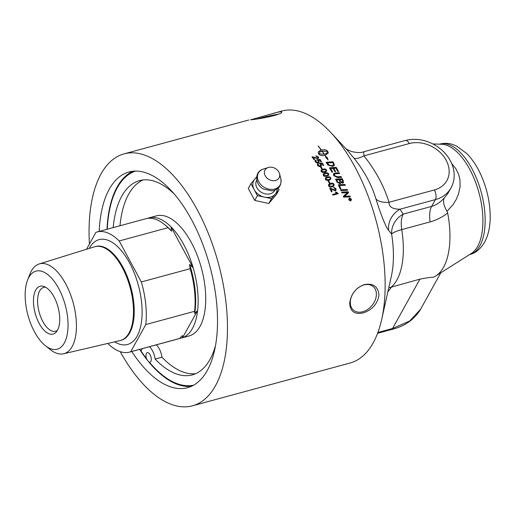 <?xml version="1.0" encoding="UTF-8"?>
<svg xmlns="http://www.w3.org/2000/svg" width="516" height="516" viewBox="0 0 516 516"><rect width="100%" height="100%" fill="white"/><g stroke="black" fill="none" stroke-linecap="round" stroke-linejoin="round"><path stroke-width="0.77" d="M329.782 188.269L335.007 190.088L335.458 188.804L333.91 188.03L333.665 187.321L336.006 188.675L335.922 190.417L335.297 190.791L330.833 189.024A130.445 62.294 74.8 0 1 332.033 191.688M333.633 187.36L335.974 188.714L335.91 190.436M330.272 188.224L334.974 190.127L335.381 189.869M330.866 188.985A130.535 62.339 74.8 0 1 332.072 191.675L331.446 191.849A130.535 62.339 -105.2 0 0 329.814 188.224L330.305 188.185M334.974 190.127L335.368 189.888M332.775 183.948L330.82 184.096L329.24 184.857L329.163 185.76L331.84 186.237L333.413 185.489L333.497 184.567L332.775 183.948M329.227 184.876L329.131 185.799L331.807 186.282L333.381 185.528M328.563 184.58L330.466 183.464C332.278 182.974 333.459 183.309 334.013 184.47L333.962 185.954M328.589 184.535L330.492 183.419C332.304 182.928 333.491 183.264 334.039 184.431L333.975 185.928L332.156 186.927C330.356 187.411 329.182 187.069 328.627 185.902L328.66 184.431M320.533 167.113L321.139 166.945A130.445 62.294 74.8 0 1 322.203 168.738M321.591 168.9A130.535 62.339 -105.2 0 0 320.507 167.074L321.165 166.894A130.535 62.339 74.8 0 1 322.248 168.726L321.591 168.9M315.018 160.663L315.766 160.012L316.185 160.541M317.005 159.799L319.991 159.444A130.535 62.339 74.8 0 1 321.468 161.727L320.842 161.895A130.535 62.339 -105.2 0 0 319.662 160.063L318.056 160.263L318.946 161.031L319.14 162.14M319.972 159.502A130.445 62.294 74.8 0 1 321.416 161.74M315.676 161.037L315.779 161.727L317.701 162.346L318.424 161.811L318.301 160.979L316.979 159.747L319.991 159.444M315.766 160.012L316.231 160.521L315.682 161.005L315.798 161.669L317.727 162.288L318.443 161.76M318.075 160.205L319.082 161.173L319.094 162.237L318.172 162.875L316.689 162.85L315.27 161.818L315.024 160.637L315.792 159.954M346.139 193.816L347.636 192.61L345.965 192.752A3162.248 1042.288 168 0 0 341.927 192.945A130.535 62.339 -105.2 0 0 341.573 192.113A3123.432 1043.803 -12.1 0 1 348.203 191.804A130.535 62.339 74.8 0 1 348.584 192.713A807.785 12.397 137 0 0 346.746 194.39L344.346 196.325L346.055 196.196A3153.727 952.523 -11.1 0 1 349.932 196.016A130.535 62.339 74.8 0 1 350.267 196.867A3167.608 943.377 169 0 0 343.662 197.164A130.535 62.339 -105.2 0 0 343.314 196.293A872.621 17.473 -42 0 1 346.139 193.816L347.636 192.61M344.346 196.325L346.017 196.222A3155.714 952.936 -11.1 0 1 349.893 196.048L350.222 196.867M341.586 192.145A3125.393 1044.281 -12.1 0 1 348.171 191.836A130.445 62.294 74.8 0 1 348.545 192.745M343.314 196.293A872.201 17.351 -42 0 1 346.178 193.777M338.322 184.838A3125.393 1207.588 -13.8 0 1 344.94 184.489L344.965 184.451A130.535 62.339 74.8 0 1 345.346 185.283A3120.542 1185.871 166.4 0 0 339.444 185.586L339.412 185.625A130.445 62.294 74.8 0 1 340.857 188.811M344.94 184.489A130.445 62.294 74.8 0 1 345.301 185.283M339.444 185.586A130.535 62.339 74.8 0 1 340.902 188.811L340.147 188.85A130.535 62.339 -105.2 0 0 338.303 184.799A3123.432 1207.008 -13.8 0 1 344.965 184.451M333.471 173.769L335.503 173.047A3146.755 1473.109 -16.7 0 1 339.167 172.815A130.445 62.294 74.8 0 1 339.56 173.557M334.729 173.957L334.336 175.556L337.451 176.84A3116.808 1374.456 -15.6 0 1 341.14 176.62A130.445 62.294 74.8 0 1 341.528 177.381M334.239 174.292L334.755 173.911L334.362 175.511L337.483 176.795A3114.853 1373.76 -15.6 0 1 341.166 176.575A130.535 62.339 74.8 0 1 341.573 177.375A3116.292 1356.764 164.6 0 0 337.645 177.607L333.626 175.569L333.555 173.634L335.535 173.002A3144.775 1472.354 -16.7 0 1 339.199 172.763A130.535 62.339 74.8 0 1 339.612 173.55A3135.061 1451.25 163.6 0 0 335.49 173.815L334.755 173.911M324.364 154.278L324.383 154.22C326.493 153.555 327.544 152.646 327.537 151.498L322.165 151.175A130.445 62.294 74.8 0 1 324.364 154.278C326.473 153.613 327.525 152.71 327.525 151.562M327.537 151.498L327.479 152.046M322.184 151.117A130.535 62.339 74.8 0 1 324.383 154.22M328.053 159.96L327.099 157.335L326.389 157.27L327.118 157.277L328.073 159.902L325.525 157.135L326.235 157.199A130.535 62.339 -105.2 0 0 324.996 155.342C322.216 155.922 320.262 155.619 319.127 154.419A130.535 62.339 -105.2 0 0 318.372 153.355L318.185 152.297L319.243 151.027A130.535 62.339 74.8 0 1 320.004 152.065L318.894 153.845L324.248 154.258A130.535 62.339 -105.2 0 0 322.048 151.149L321.681 151.265A130.535 62.339 74.8 0 1 322.036 151.756L319.856 151.394L320.559 149.743A130.535 62.339 74.8 0 1 320.92 150.227L321.287 150.117A130.535 62.339 -105.2 0 0 318.12 145.976L318.295 145.989A130.535 62.339 74.8 0 1 321.423 150.079C324.203 149.479 326.164 149.763 327.312 150.93A130.535 62.339 74.8 0 1 328.06 151.988A130.535 62.339 74.8 0 1 328.066 151.994L328.234 153.11L325.132 155.31A130.535 62.339 74.8 0 1 326.409 157.212M326.389 157.27A130.445 62.294 -105.2 0 0 325.112 155.368L325.132 155.31M328.228 153.136L328.041 152.046A130.445 62.294 -105.2 0 0 327.292 150.994C326.151 149.827 324.183 149.543 321.404 150.143L321.423 150.079M321.404 150.143A130.445 62.294 -105.2 0 0 318.275 146.054L318.295 145.989M320.92 150.227L321.287 150.117M320.9 150.291A130.445 62.294 -105.2 0 0 320.546 149.808L320.559 149.743M320.546 149.808L319.836 151.459M321.965 151.743L321.681 151.265M318.882 153.91L318.94 153.342L318.882 153.91L324.248 154.258M325.602 157.199L326.235 157.199M319.959 152.097A130.445 62.294 -105.2 0 0 319.223 151.091L318.172 152.336M329.169 165.255L327.886 163.869A130.445 62.294 74.8 0 0 327.363 163.011L327.383 162.959A130.535 62.339 74.8 0 1 327.912 163.817L329.95 165.61L332.427 165.668L333.588 164.385L333.194 163.527A130.535 62.339 -105.2 0 0 332.607 162.559A3116.808 1700.665 160.5 0 0 327.383 162.959M329.144 165.314L332.407 165.72L333.568 164.436M333.588 164.385L333.523 164.965M326.202 162.346A3125.393 1721.666 -19.8 0 1 332.91 161.831A130.445 62.294 74.8 0 1 333.91 163.475L334.316 165.417M327.37 164.249A130.535 62.339 -105.2 0 0 326.176 162.301A3123.432 1720.744 -19.8 0 1 332.936 161.779A130.535 62.339 74.8 0 1 333.929 163.424L334.329 165.391L332.833 166.436L328.008 165.126L327.37 164.249M335.587 171.641A130.445 62.294 74.8 0 0 333.762 168.358L333.788 168.306A130.535 62.339 74.8 0 1 335.639 171.635L334.871 171.686A130.535 62.339 -105.2 0 0 333.026 168.364L330.659 168.577A130.445 62.294 74.8 0 1 332.646 172.138M329.518 167.874A3125.393 1593.44 -18.2 0 1 336.2 167.41A130.445 62.294 74.8 0 1 338.483 171.525M330.685 168.526A130.535 62.339 74.8 0 1 332.697 172.138L331.936 172.189A130.535 62.339 -105.2 0 0 329.485 167.829A3123.432 1592.602 -18.2 0 1 336.226 167.358A130.535 62.339 74.8 0 1 338.528 171.518L337.767 171.57A130.535 62.339 -105.2 0 0 335.89 168.164L333.788 168.306M342.695 182.225L342.314 182.464L340.386 181.032A130.445 62.294 74.8 0 0 339.754 179.736L339.78 179.697A130.535 62.339 74.8 0 1 340.412 180.993L342.347 182.425L342.708 182.206M342.314 182.464L342.54 180.942A130.535 62.339 -105.2 0 0 341.882 179.581L339.78 179.697M337.825 182.071L337.387 181.348A130.445 62.294 74.8 0 0 336.684 179.916L336.716 179.878A130.535 62.339 74.8 0 1 337.419 181.31L337.825 182.071L339.586 182.935L339.992 182.696M337.799 182.109L339.554 182.98L339.812 181.355A130.535 62.339 -105.2 0 0 339.025 179.742L336.716 179.878M339.554 182.98L339.98 182.716M340.76 182.438L339.986 183.773L337.032 182.116A130.535 62.339 -105.2 0 0 335.555 179.117A3123.432 1335.015 -15.2 0 1 342.243 178.73A130.535 62.339 74.8 0 1 343.192 180.671L343.43 182.754L342.753 183.18L340.76 182.438L340.573 183.399M335.574 179.155A3125.393 1335.685 -15.2 0 1 342.218 178.768A130.445 62.294 74.8 0 1 343.159 180.71L343.417 182.774M340.579 189.824A3125.393 1096.049 -12.6 0 1 347.171 189.501L347.526 190.314M340.934 190.63A130.535 62.339 -105.2 0 0 340.566 189.791A3123.432 1095.539 -12.6 0 1 347.203 189.462A130.535 62.339 74.8 0 1 347.571 190.314A3123.432 1076.75 167.6 0 0 340.934 190.63M349.564 198.286L348.906 199.827L350.512 200.75L351.215 199.176L349.603 198.254L349.209 198.46M349.603 198.254L348.939 199.795L350.512 200.75M349.016 198.273L349.467 198.041L351.409 199.144L350.609 200.995M349.467 198.041L351.448 199.118L350.641 200.969L348.713 199.86L349.506 198.015L349.035 198.26M351.073 200.756L350.641 200.969M350.558 199.247L350.461 199.744L350.519 199.279L350.461 199.744L350.087 199.415A130.445 62.294 74.8 0 0 349.964 199.105L349.996 199.073A130.535 62.339 74.8 0 1 350.119 199.389L350.493 199.718L350.558 199.247A130.535 62.339 -105.2 0 0 350.441 198.957L349.996 199.073M350.506 198.673L350.545 198.647A130.535 62.339 74.8 0 1 350.757 199.189L350.616 199.982L350.029 199.64L349.584 200.369A130.535 62.339 -105.2 0 0 349.467 200.066L349.854 199.279A130.535 62.339 -105.2 0 0 349.796 199.131L349.171 199.299A130.535 62.339 -105.2 0 0 349.074 199.047L350.506 198.673L350.583 200.015M349.971 199.821L349.59 200.382M349.074 199.047L350.545 198.647M311.986 156.877L317.488 158.109L317.985 157.69L317.837 157.025L316.185 156.458L315.869 155.884L318.385 156.896L318.656 158.019L317.856 158.683L313.135 157.451A130.445 62.294 74.8 0 1 314.579 159.579M315.85 155.942L318.366 156.954L318.643 158.044M312.483 156.812L317.469 158.173L317.979 157.722M313.154 157.386A130.535 62.339 74.8 0 1 314.631 159.567L314.005 159.734A130.535 62.339 -105.2 0 0 312.006 156.812L312.502 156.754M317.327 164.204L318.069 163.572L318.482 164.127M319.301 163.366L322.287 163.03A130.535 62.339 74.8 0 1 323.732 165.378L323.106 165.552A130.535 62.339 -105.2 0 0 321.952 163.662L320.346 163.849L321.229 164.649L321.391 165.83M322.268 163.082A130.445 62.294 74.8 0 1 323.687 165.391M317.972 164.604L318.062 165.333L319.972 165.991L320.694 165.442M318.069 163.572L318.527 164.107L317.985 164.578L318.082 165.281L319.997 165.933L320.707 165.417L320.584 164.591L319.275 163.314L322.287 163.03M320.372 163.791L321.365 164.798L321.378 165.855L320.436 166.539L318.959 166.5L317.553 165.43L317.34 164.178L318.095 163.52M325.235 169.564L323.261 169.738L321.616 170.609L321.655 171.312L324.383 171.712L326.022 170.848L325.996 170.125L325.235 169.564M321.603 170.635L321.629 171.364L324.358 171.757L325.996 170.899M320.978 170.28L322.881 169.171L326.512 170.035L326.634 171.228M321.023 170.19L322.906 169.119L325.086 168.951L326.37 169.732L326.647 171.202L324.738 172.338L322.642 172.518L321.287 171.712L321.023 170.19M327.402 173.434L325.435 173.602L323.803 174.447L323.809 175.201L326.525 175.627L328.15 174.795L328.15 174.015L327.402 173.434M323.79 174.472L323.784 175.253L326.499 175.672L328.137 174.814M323.171 174.098L325.086 172.97L327.26 172.808L328.531 173.615L328.763 175.163L325.712 176.491L324.28 176.285L323.442 175.608L323.184 174.073L325.061 173.015L328.666 173.924L328.75 175.188M329.511 177.407L327.55 177.569L325.938 178.375L325.918 179.194L328.615 179.639L330.221 178.846L330.253 178.007L329.511 177.407M325.925 178.401L325.886 179.239L328.589 179.684L330.195 178.884M325.293 178.059L327.183 176.962L330.769 177.91L330.808 179.252L328.95 180.303L326.796 180.445L325.538 179.6L325.325 177.994M325.319 178.014L327.209 176.917L329.305 176.749L330.64 177.601L330.827 179.233M328.234 181.193L328.847 181.026A130.445 62.294 74.8 0 1 329.821 182.993M329.208 183.161A130.535 62.339 -105.2 0 0 328.221 181.161L328.879 180.981A130.535 62.339 74.8 0 1 329.866 182.98L329.208 183.161M335.381 192.204L335.961 192.042L338.161 193.713M332.594 194.48L336.703 193.365L335.361 192.178L335.993 192.01L338.012 193.255A130.535 62.339 74.8 0 1 338.199 193.7L332.878 195.145A130.535 62.339 -105.2 0 0 332.581 194.461L336.735 193.332M273.474 113.294C279.311 111.72 282.078 111.379 281.768 112.282C281.394 114.81 257.884 119.364 250.563 119.815L281.736 111.05A130.535 62.339 74.8 0 1 330.962 132.677A130.535 62.339 74.8 0 1 381.679 319.436A130.535 62.339 74.8 0 1 350.151 362.993L192.474 405.815A130.535 62.339 74.8 0 1 120.234 351.66M89.423 244.049A130.535 62.339 74.8 0 1 124.053 153.871A130.535 62.339 74.8 0 1 197.164 209.619A130.535 62.339 74.8 0 1 192.474 405.815M262.16 202.027L260.47 201.666M252.079 195.506L251.324 194.113M364.438 284.574C373.3 283.032 378.151 286.574 378.989 295.204C377.37 304.092 372.101 309.993 363.174 312.909C354.653 314.728 350.164 311.483 349.693 303.156C350.945 293.965 355.859 287.773 364.438 284.574M256.652 176.943L250.937 183.657L254.169 189.636A12.765 10.068 29 0 0 264.431 197.131A12.765 10.068 29 0 0 275.254 194.197A12.765 10.068 29 0 0 277.182 188.979M256.6 177.575A12.765 10.068 29 0 0 254.736 179.2A12.765 10.068 29 0 0 254.169 189.636L257.4 195.616L254.736 200.427L248.273 188.469L250.937 183.657M257.4 195.616L271.455 198.654L279.053 189.733L278.195 188.153M254.736 200.427L268.791 203.465L271.455 198.654M268.791 203.465L276.389 194.545L279.053 189.733M278.885 172.092A8.05 6.347 29 0 0 268.255 167.5A8.05 6.347 29 0 0 265.237 175.795A8.05 6.347 29 0 0 274.718 180.645A8.05 6.347 29 0 0 279.543 173.75A8.05 6.347 29 0 0 278.885 172.092M139.63 349.384A111.759 53.367 -105.2 0 0 140.894 351.306A111.759 53.367 -105.2 0 0 147.402 360.245L146.467 358.562A4.999 2.387 74.8 0 1 147.312 352.634A4.999 2.387 74.8 0 1 150.569 355.756A4.999 2.387 74.8 0 1 150.814 361.503A4.999 2.387 74.8 0 1 149.93 362.277A4.999 2.387 74.8 0 1 149.485 362.309A110.953 52.987 -105.2 0 0 193.655 385.162M140.894 351.306L140.958 350.919A110.953 52.987 -105.2 0 0 146.467 358.562M149.485 362.309L148.64 361.781A111.759 53.367 -105.2 0 0 191.384 386.316M132.98 171.235A111.759 53.367 -105.2 0 0 107.012 229.278M135.521 171.086A110.953 52.987 -105.2 0 0 107.276 229.207M142.19 348.687L140.958 350.919M156.322 344.849A12.719 6.076 74.8 0 1 161.966 357.214L155.142 359.065A12.719 6.076 -105.2 0 0 149.498 346.7M113.159 227.608A100.646 48.065 74.8 0 1 139.546 180.632A100.646 48.065 74.8 0 1 174.215 193.971M215.456 345.849A100.646 48.065 74.8 0 1 192.294 374.887A100.646 48.065 74.8 0 1 155.142 359.065M161.966 357.214A100.646 48.065 -105.2 0 0 195.635 373.7M143.029 179.974A100.646 48.065 -105.2 0 0 119.983 225.756M147.402 360.245A111.759 53.367 -105.2 0 0 148.64 361.781M147.363 218.41A62.23 29.715 74.8 0 1 147.763 218.262A62.23 29.715 74.8 0 1 148.853 217.913L156.438 215.856A62.23 29.715 74.8 0 1 191.288 242.43A62.23 29.715 74.8 0 1 189.05 335.961L181.471 338.019A62.23 29.715 74.8 0 1 179.639 338.393M57.399 330.363A22.71 10.842 74.8 0 1 55.58 331.253A22.71 10.842 74.8 0 1 42.86 321.558A22.71 10.842 74.8 0 1 43.679 287.425A22.71 10.842 74.8 0 1 45.698 287.277M53.98 296.835A24.774 11.829 -105.2 0 0 44.015 286.49A24.774 11.829 -105.2 0 0 35.178 313.264A24.774 11.829 -105.2 0 0 56.347 331.891A24.774 11.829 -105.2 0 0 53.98 296.835M58.656 288.399A40.461 19.324 74.8 0 1 66.912 335.987A40.461 19.324 74.8 0 1 45.363 345.694A40.461 19.324 74.8 0 1 34.54 331.93A40.461 19.324 74.8 0 1 27.561 280.143A40.461 19.324 74.8 0 1 58.656 288.399M189.572 264.398L190.159 268.694L141.339 281.955L119.177 240.959L167.997 227.704L171.615 231.181L171.028 226.879A62.23 29.715 74.8 0 1 193.19 267.875L189.572 264.398A60.437 28.864 74.8 0 1 194.68 313.47L197.628 310.484A62.23 29.715 74.8 0 1 182.561 337.677L182.477 335.51L179.529 338.496L130.709 351.757L145.776 324.564L194.596 311.303L194.68 313.47M181.471 338.019A62.23 29.715 74.8 0 0 182.561 337.677L197.628 310.484A62.23 29.715 74.8 0 0 193.19 267.875L171.028 226.879A62.23 29.715 74.8 0 0 148.853 217.913M119.177 240.959A62.23 29.715 74.8 0 0 97.002 231.994A62.23 29.715 74.8 0 0 95.911 232.342L86.533 249.267M130.709 351.757A62.23 29.715 74.8 0 1 129.619 352.099A62.23 29.715 74.8 0 1 107.76 343.45M141.339 281.955A62.23 29.715 74.8 0 1 145.776 324.564M97.002 231.994L145.822 218.739A62.23 29.715 74.8 0 1 164.03 224.15A62.23 29.715 74.8 0 1 167.997 227.704M179.529 338.496A62.23 29.715 74.8 0 1 178.439 338.844L129.619 352.099M190.159 268.694A62.23 29.715 74.8 0 1 194.596 311.303M164.03 224.15L165.488 225.311A60.437 28.864 74.8 0 1 171.615 231.181M27.561 280.143L29.857 274.222A46.543 22.227 74.8 0 1 39.197 263.947L94.596 246.771A48.607 23.214 74.8 0 1 94.976 246.661A48.607 23.214 74.8 0 1 122.202 267.417A48.607 23.214 74.8 0 1 120.454 340.476A48.607 23.214 74.8 0 1 120.073 340.573L63.591 353.776A46.543 22.227 74.8 0 1 50.336 349.635L45.363 345.694M39.197 263.947A46.543 22.227 74.8 0 1 65.629 283.723A46.543 22.227 74.8 0 1 63.591 353.776M350.3 301.899A15.377 11.223 -50.7 0 1 358.975 287.283A15.377 11.223 -50.7 0 1 373.087 286.464A15.377 11.223 -50.7 0 1 376.377 294.817A15.377 11.223 -50.7 0 1 367.702 309.432A15.377 11.223 -50.7 0 1 353.595 310.251A15.377 11.223 -50.7 0 1 350.3 301.899M257.058 118.957A15.377 0.903 166.6 0 1 278.363 114.184M99.175 231.407A111.759 53.367 74.8 0 1 128.974 171.989A111.759 53.367 74.8 0 1 191.571 219.719A111.759 53.367 74.8 0 1 187.553 387.697A111.759 53.367 74.8 0 1 131.786 351.512M432.892 143.945L441.593 144.241A57.218 27.329 74.8 0 1 469.637 169.132A57.218 27.329 74.8 0 1 471.263 253.504L435.743 275.983A69.737 33.301 74.8 0 1 433.324 277.253C430.879 277.234 426.41 277.866 419.901 279.156L392.579 328.473L377.893 332.459M388.754 287.831L419.901 279.156M444.218 198.009C440.432 202.246 436.239 205.052 431.628 206.413L403.209 214.127A21.459 19.776 -31.1 0 0 391.631 234.154A21.459 4.141 170.9 0 1 401.738 229.601A21.459 10.249 74.8 0 1 403.209 214.127L399.997 209.212L435.407 199.595A35.765 28.199 29 0 0 451.01 187.927L447.759 193.661L444.218 198.009C442.805 201.317 443.741 205.749 447.011 211.302L453.138 204.491L456.279 199.324L458.447 194.171L460.066 186.844L459.982 179.813L458.679 174.421L455.815 168.629L451.706 163.585M451.01 187.927C453.487 183.367 454.519 178.42 454.093 173.092C453.687 168.442 452.242 163.978 449.771 159.702C446.379 153.936 441.696 149.214 435.717 145.531C425.777 139.662 415.638 137.978 405.305 140.487A7.153 3.418 74.8 0 1 409.311 143.545A28.612 22.562 -151 0 1 446.114 160.16A28.612 22.562 -151 0 1 434.401 189.946A7.153 3.418 -105.2 0 1 435.407 199.595L431.628 206.413A21.459 10.249 -105.2 0 0 430.151 221.886C436.549 220.08 442.386 217.133 447.669 213.05L447.011 211.302M434.401 189.946L389.032 202.266C388.89 206.877 392.541 209.193 399.997 209.212A21.459 19.763 -35 0 0 388.6 230.265L391.631 234.154A77.69 37.1 74.8 0 1 391.354 276.221L381.679 319.436M330.962 132.677L346.636 149.485L353.763 157.902A21.459 6.147 -38.5 0 0 363.941 155.864C375.571 170.448 383.936 185.915 389.032 202.266A21.459 10.165 -17.4 0 1 375.925 198.899C379.757 211.296 385.504 226.93 388.6 230.265M353.763 157.902C364.251 170.977 371.636 184.644 375.925 198.899M409.311 143.545L363.941 155.864L363.677 151.794M420.579 309.265L409.678 320.997L392.579 328.473A7.153 3.418 -105.2 0 1 391.322 329.576L391.322 329.576C404.273 326.447 413.922 319.868 420.269 309.845M447.669 213.05A69.737 33.301 74.8 0 1 435.743 275.983M256.781 180.155A10.359 8.166 29 0 0 256.929 187.785A10.359 8.166 29 0 0 266.192 194.029A10.359 8.166 29 0 0 274.893 190.191M258.768 181.813A12.397 9.772 29 0 0 273.37 189.288A12.397 9.772 29 0 0 280.807 178.665C281.8 185.483 278.821 189.559 271.874 190.888L263.682 189.101C254.678 184.838 254.188 171.493 263.424 169.035A12.397 9.772 29 0 0 258.768 181.813M114.623 341.85A54.328 25.948 -105.2 0 0 137.133 336.103A54.328 25.948 -105.2 0 0 129.503 262.818A54.328 25.948 -105.2 0 0 89.249 248.428M94.976 246.661L95.718 246.455A48.607 23.214 74.8 0 1 122.943 267.217A48.607 23.214 74.8 0 1 129.768 332.781A48.607 23.214 74.8 0 1 121.196 340.276L120.454 340.476M479.912 245.713A57.218 27.329 74.8 0 1 469.818 254.53C475.578 253.143 480.499 249.035 484.595 242.21C488.336 235.141 490.206 226.705 490.2 216.888C490.148 203.472 487.388 190.204 481.905 177.072C477.88 167.603 472.882 159.805 466.909 153.671L456.641 146.073L452.448 144.403C448.269 143.1 444.063 142.996 439.832 144.087A57.218 27.329 74.8 0 1 471.876 168.526A57.218 27.329 74.8 0 1 479.912 245.713M387.851 291.856L391.773 286.793M391.489 286.87A69.737 33.301 -105.2 0 0 401.738 229.601L430.151 221.886M124.053 153.871L248.764 120.002M268.255 167.5L263.424 169.035M279.543 173.75L280.807 178.665M363.612 151.814C361.097 152.871 357.091 152.781 351.596 151.556C347.971 150.04 345.913 148.943 345.43 148.253M377.577 333.304L391.322 329.576M405.305 140.487L363.599 151.814M440.787 272.79L420.25 309.864"/></g></svg>
